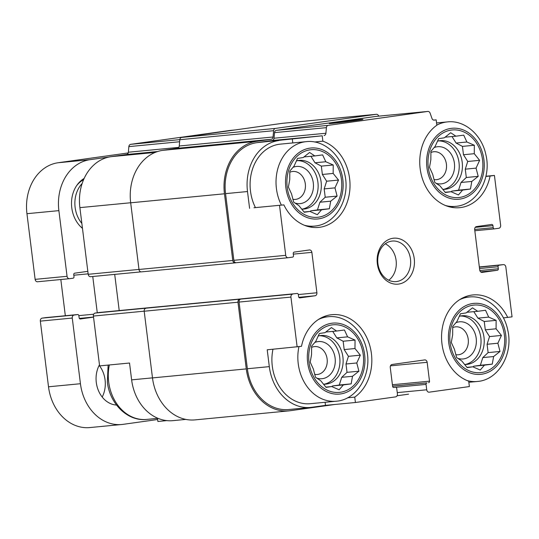 <?xml version="1.0" encoding="UTF-8"?>
<svg xmlns="http://www.w3.org/2000/svg" width="539" height="539" viewBox="0 0 539 539"><rect width="100%" height="100%" fill="white"/><g stroke="black" fill="none" stroke-linecap="round" stroke-linejoin="round"><path stroke-width="0.81" d="M428.303 167.548A33.944 27.388 84.5 0 0 472.636 191.022A33.944 27.388 84.5 0 0 465.366 132.695A33.944 27.388 84.5 0 0 428.303 167.548M432.649 174.198L429.489 167.346L430.85 159.766L430.91 151.324L435.108 146.446L438.665 138.651L444.284 137.822L450.678 132.729L455.913 136.192L463.735 135.148L466.889 142L474.327 145.247L474.266 153.689L479.622 160.332L476.058 168.128L478.201 176.354L471.8 181.441L470.446 189.027L462.624 190.072L458.433 194.943L450.995 191.695L445.376 192.531L440.019 185.888L434.784 182.431L432.649 174.198M287.199 187.289A33.944 27.388 84.5 0 0 331.539 210.756A33.944 27.388 84.5 0 0 324.269 152.436A33.944 27.388 84.5 0 0 287.199 187.289M291.552 193.939L288.392 187.087L289.753 179.5L289.814 171.058L294.011 166.187L297.568 158.392L303.188 157.556L309.581 152.47L314.816 155.933L322.632 154.888L325.792 161.74L333.23 164.988L333.163 173.43L338.526 180.073L334.962 187.868L337.104 196.095L330.703 201.182L329.349 208.761L321.527 209.812L317.33 214.684L309.898 211.436L304.279 212.272L298.923 205.628L293.688 202.165L291.552 193.939M309.015 362.397A33.944 27.388 84.5 0 0 353.348 385.863A33.944 27.388 84.5 0 0 346.078 327.537A33.944 27.388 84.5 0 0 309.015 362.397M313.361 369.047L310.201 362.188L311.562 354.608L311.623 346.166L315.82 341.288L319.378 333.5L324.997 332.664L331.391 327.577L336.626 331.034L344.448 329.989L347.601 336.848L355.039 340.096L354.979 348.531L360.335 355.174L356.778 362.969L358.913 371.203L352.513 376.289L351.159 383.869L343.343 384.913L339.146 389.791L331.707 386.544L326.088 387.379L320.732 380.736L315.497 377.273L313.361 369.047M450.112 342.656A33.944 27.388 84.5 0 0 494.445 366.122A33.944 27.388 84.5 0 0 487.182 307.803A33.944 27.388 84.5 0 0 450.112 342.656M454.458 349.306L451.298 342.454L452.659 334.867L452.72 326.425L456.917 321.554L460.481 313.759L466.094 312.923L472.494 307.836L477.729 311.299L485.545 310.255L488.698 317.107L496.136 320.355L496.075 328.797L501.432 335.44L497.874 343.228L500.01 351.462L493.616 356.548L492.255 364.128L484.44 365.172L480.242 370.05L472.804 366.803L467.192 367.638L461.829 360.995L456.594 357.532L454.458 349.306M433.679 120.096L436.166 119.853L436.833 125.243A44.124 35.608 84.5 0 0 421.707 176.442A44.124 35.608 84.5 0 0 459.652 207.677A44.124 35.608 84.5 0 0 490.092 176.037L494.431 175.431L485.909 176.246M485.868 176.442L490.092 176.037M503.406 317.882L512.05 316.858L505.845 267.021A2.715 2.19 -95.5 0 0 503.413 264.622L479.326 266.94L503.338 264.636A2.715 2.19 -95.5 0 1 503.413 264.622M507.711 317.471A44.124 35.608 84.5 0 0 473.026 294.941A44.124 35.608 84.5 0 0 441.616 334.348A44.124 35.608 84.5 0 0 468.708 381.167L469.381 386.557L429.226 392.17A2.715 2.19 -95.5 0 1 429.145 392.183A2.715 2.19 -95.5 0 1 426.72 389.785L426.046 384.395A1.361 1.098 -95.5 0 1 426.962 382.899L392.581 386.126M166.827 420.609L157.873 421.471L157.489 418.379M185.834 419.409L172.945 420.649A46.159 37.252 -95.5 0 1 131.631 379.86L129.528 363.023L99.6 365.9L93.395 316.056A2.715 2.19 -95.5 0 1 95.228 313.065L99.567 312.452A1.361 1.098 -95.5 0 1 99.648 312.445M119.213 310.565L114.706 274.391M90.619 276.702L141.009 271.865L90.7 276.696A2.715 2.19 -95.5 0 1 90.619 276.702A2.715 2.19 -95.5 0 1 88.194 274.304L79.887 207.63A46.159 37.252 -95.5 0 1 111.088 156.667L126.517 154.511A2.715 2.19 -95.5 0 0 128.363 152.22L128.861 146.621A2.715 2.19 -95.5 0 1 130.707 144.331L230.214 130.411A2.715 2.19 -95.5 0 1 230.288 130.404A2.715 2.19 -95.5 0 1 230.362 130.398M253.943 207.758L283.871 204.887L253.943 207.758M314.533 141.986L322.868 141.184L322.201 135.801L256.753 142.68L272.182 140.524A2.715 2.19 -95.5 0 0 274.028 138.233L274.526 132.634A2.715 2.19 -95.5 0 1 276.372 130.344L375.878 116.424A2.715 2.19 -95.5 0 1 375.952 116.411A2.715 2.19 -95.5 0 1 376.033 116.404M292.798 142.943L292.266 138.671M347.554 397.802L354.75 397.108A44.124 35.608 84.5 0 0 369.875 345.91A44.124 35.608 84.5 0 0 331.93 314.675A44.124 35.608 84.5 0 0 301.49 346.314L267.216 349.798L269.311 366.635L247.361 368.743L239.06 302.069A2.715 2.19 -95.5 0 1 240.893 299.071L95.228 313.065M269.311 366.635A46.159 37.252 -95.5 0 0 310.626 407.423A46.159 37.252 -95.5 0 0 311.919 407.268L325.489 405.375L325.105 402.283M325.489 405.375L355.417 402.498L354.75 397.108M408.555 394.157L397.075 395.767M310.626 407.423L288.682 409.532A46.159 37.252 -95.5 0 1 247.361 368.743M334.786 404.479L290.137 410.725A47.52 38.343 -95.5 0 1 288.81 410.88A47.52 38.343 -95.5 0 1 246.276 368.898L237.975 302.224A2.715 2.19 -95.5 0 1 239.808 299.226M297.144 346.927L290.939 297.09A2.715 2.19 -95.5 0 1 292.778 294.092L151.452 307.473A1.361 1.098 -95.5 0 1 151.688 307.473M494.431 175.431L500.643 225.268A2.715 2.19 -95.5 0 1 498.804 228.267L494.465 228.873A1.361 1.098 -95.5 0 1 493.212 227.674L492.963 225.659L475.236 227.357M492.963 225.659A1.361 1.098 -95.5 0 0 491.709 224.46L476.51 226.589A2.715 2.19 -95.5 0 0 474.677 229.587L479.71 269.992A2.715 2.19 -95.5 0 0 482.142 272.39A2.715 2.19 -95.5 0 0 482.216 272.384L497.409 270.255L480.647 271.865M497.409 270.255A1.361 1.098 -95.5 0 0 498.326 268.759L498.076 266.738A1.361 1.098 -95.5 0 1 498.993 265.242L503.338 264.636M428.593 382.67A1.361 1.098 -95.5 0 0 429.509 381.167L427.157 362.309L390.472 365.833M355.417 402.498L395.579 396.879A2.715 2.19 -95.5 0 0 397.411 393.881L396.738 388.498A1.361 1.098 -95.5 0 0 395.485 387.298L393.861 387.528A1.361 1.098 -95.5 0 1 392.608 386.335L390.256 367.477A2.715 2.19 -95.5 0 1 392.096 364.479L424.651 359.924A2.715 2.19 -95.5 0 1 424.732 359.911A2.715 2.19 -95.5 0 1 427.157 362.309M297.117 293.479A1.361 1.098 -95.5 0 1 298.37 294.678L298.619 296.699A1.361 1.098 -95.5 0 0 299.873 297.892L315.072 295.77L298.835 297.326M279.532 205.494L285.737 255.331A2.715 2.19 -95.5 0 0 288.17 257.73A2.715 2.19 -95.5 0 0 288.244 257.723L292.589 257.116A1.361 1.098 -95.5 0 0 293.506 255.614L293.25 253.593A1.361 1.098 -95.5 0 1 294.173 252.097L309.366 249.968A2.715 2.19 -95.5 0 1 309.44 249.961A2.715 2.19 -95.5 0 1 311.872 252.36L316.905 292.771A2.715 2.19 -95.5 0 1 315.072 295.77M236.325 262.709L235.28 262.857A2.715 2.19 -95.5 0 1 235.199 262.864A2.715 2.19 -95.5 0 1 232.774 260.465L224.467 193.791A47.52 38.343 -95.5 0 1 256.584 141.333L271.198 139.291L177.412 148.292L162.798 150.341A47.52 38.343 -95.5 0 0 130.681 202.799L138.988 269.473A2.715 2.19 -95.5 0 0 141.42 271.872A2.715 2.19 -95.5 0 0 141.494 271.865L235.125 262.87M288.81 410.88L195.024 419.888A47.52 38.343 -95.5 0 1 152.49 377.906L144.189 311.225A2.715 2.19 -95.5 0 1 146.022 308.234M378.688 116.148L378.641 116.013A2.715 2.19 -95.5 0 0 376.37 114.295A2.715 2.19 -95.5 0 0 376.296 114.308L275.449 128.417A2.715 2.19 -95.5 0 0 273.603 130.707L273.044 137A2.715 2.19 -95.5 0 1 271.198 139.291M273.044 137L179.258 146.002A2.715 2.19 -95.5 0 1 177.412 148.292M179.258 146.002L179.817 139.709A2.715 2.19 -95.5 0 1 181.67 137.425L282.51 123.316A2.715 2.19 -95.5 0 1 282.584 123.303A2.715 2.19 -95.5 0 1 282.665 123.296M288.096 257.736L236.365 262.702A2.715 2.19 -95.5 0 1 236.291 262.715A2.715 2.19 -95.5 0 1 233.859 260.317L225.551 193.636A46.159 37.252 -95.5 0 1 256.753 142.68M278.703 140.571A46.159 37.252 -95.5 0 0 247.502 191.534L249.597 208.371M322.201 135.801L272.182 140.524M436.166 119.853L434.299 120.116A2.715 2.19 -95.5 0 1 434.225 120.123A2.715 2.19 -95.5 0 1 431.955 118.412L430.102 113.143A2.715 2.19 -95.5 0 0 427.838 111.432A2.715 2.19 -95.5 0 0 427.757 111.438L328.251 125.358A2.715 2.19 -95.5 0 0 326.405 127.649L325.906 133.248A2.715 2.19 -95.5 0 1 324.06 135.538M356.057 120.507A16.972 0.35 -7.1 0 0 362.915 119.375A16.972 0.35 -7.1 0 0 346.038 121.12A16.972 0.35 -7.1 0 0 329.241 123.566A16.972 0.35 -7.1 0 0 338.654 122.703A16.972 0.35 -7.1 0 0 356.057 120.507M377.34 263.76A23.083 18.622 84.5 0 0 407.484 279.714A23.083 18.622 84.5 0 0 402.545 240.057A23.083 18.622 84.5 0 0 377.34 263.76M283.871 204.887A44.124 35.608 84.5 0 0 318.556 227.418A44.124 35.608 84.5 0 0 349.959 188.003A44.124 35.608 84.5 0 0 322.868 141.184M304.346 225.248A42.426 34.24 84.5 0 0 314.399 226.111C335.797 224.662 350.566 198.352 344.839 174.697C340.823 154.477 323.461 139.561 306.287 141.642L280.347 144.135A42.426 34.24 84.5 0 0 250.487 191.116A42.426 34.24 84.5 0 0 255.446 207.616M298.936 346.671A42.426 34.24 84.5 0 0 298.235 363.724A42.426 34.24 84.5 0 0 336.215 401.218L310.269 403.704A42.426 34.24 -95.5 0 1 272.296 366.217A42.426 34.24 -95.5 0 1 272.977 349.245M314.668 374.396A14.034 11.326 84.5 0 0 317.249 374.511A14.034 11.326 84.5 0 0 327.173 359.459A14.034 11.326 84.5 0 0 314.56 346.577A14.034 11.326 84.5 0 0 311.576 347.385M316.588 378.034A18.67 15.065 84.5 0 0 335.251 359.695A18.67 15.065 84.5 0 0 314.729 342.494M324.107 384.226A24.437 19.721 84.5 0 0 339.813 358.246A24.437 19.721 84.5 0 0 319.452 335.736M318.145 336.053A24.437 19.721 -95.5 0 1 321.042 335.501A24.437 19.721 -95.5 0 1 342.912 357.094A24.437 19.721 -95.5 0 1 325.711 384.152A24.437 19.721 -95.5 0 1 323.44 384.206M292.859 199.289A14.034 11.326 84.5 0 0 295.433 199.403A14.034 11.326 84.5 0 0 305.364 184.358A14.034 11.326 84.5 0 0 292.751 171.469A14.034 11.326 84.5 0 0 289.766 172.278M294.779 202.933A18.67 15.065 84.5 0 0 313.442 184.587A18.67 15.065 84.5 0 0 292.92 167.386M302.298 209.119A24.437 19.721 84.5 0 0 318.003 183.139A24.437 19.721 84.5 0 0 297.643 160.629M296.335 160.945A24.437 19.721 -95.5 0 1 299.233 160.393A24.437 19.721 -95.5 0 1 321.103 181.987A24.437 19.721 -95.5 0 1 303.902 209.044A24.437 19.721 -95.5 0 1 301.631 209.098M455.772 354.655A14.034 11.326 84.5 0 0 458.345 354.77A14.034 11.326 84.5 0 0 468.276 339.725A14.034 11.326 84.5 0 0 455.664 326.836A14.034 11.326 84.5 0 0 452.672 327.645M457.685 358.3A18.67 15.065 84.5 0 0 476.348 339.954A18.67 15.065 84.5 0 0 455.826 322.753M465.204 364.485A24.437 19.721 84.5 0 0 480.909 338.505A24.437 19.721 84.5 0 0 460.549 315.995M459.241 316.312A24.437 19.721 -95.5 0 1 462.139 315.76A24.437 19.721 -95.5 0 1 484.009 337.353A24.437 19.721 -95.5 0 1 466.808 364.411A24.437 19.721 -95.5 0 1 464.544 364.465M433.956 179.548A14.034 11.326 84.5 0 0 436.536 179.669A14.034 11.326 84.5 0 0 446.46 164.617A14.034 11.326 84.5 0 0 433.848 151.728A14.034 11.326 84.5 0 0 430.863 152.544M435.876 183.193A18.67 15.065 84.5 0 0 454.539 164.853A18.67 15.065 84.5 0 0 434.016 147.646M443.395 189.378A24.437 19.721 84.5 0 0 459.1 163.405A24.437 19.721 84.5 0 0 438.739 140.888M437.432 141.205A24.437 19.721 -95.5 0 1 440.329 140.652A24.437 19.721 -95.5 0 1 462.199 162.246A24.437 19.721 -95.5 0 1 444.998 189.31A24.437 19.721 -95.5 0 1 442.728 189.364M388.76 280.233A20.367 16.433 84.5 0 0 396.185 261.139A20.367 16.433 84.5 0 0 385.264 243.81M377.913 263.605A20.367 16.433 84.5 0 0 396.138 281.601A20.367 16.433 84.5 0 0 410.55 259.758A20.367 16.433 84.5 0 0 392.251 241.061A20.367 16.433 84.5 0 0 377.913 263.605M466.855 312.29L477.729 311.299M473.828 311.67L477.911 318.145L488.698 317.107M477.911 318.145L484.244 321.493L496.136 320.355M484.244 321.493L485.282 329.834L496.075 328.797M485.282 329.834L489.54 336.579L501.432 335.44M489.54 336.579L487.081 344.266L497.874 343.228M487.081 344.266L488.118 352.6L500.01 351.462M488.118 352.6L482.823 357.586L493.616 356.548M482.823 357.586L480.364 365.274L492.255 364.128M480.364 365.274L473.646 366.21L484.44 365.172M473.646 366.21L472.946 366.87M466.956 367.362L472.804 366.803M325.758 332.031L336.626 331.034M332.731 331.411L336.808 337.879L347.601 336.848M336.808 337.879L343.148 341.234L355.039 340.096M343.148 341.234L344.185 349.568L354.979 348.531M344.185 349.568L348.443 356.319L360.335 355.174M348.443 356.319L345.984 364.007L356.778 362.969M345.984 364.007L347.022 372.341L358.913 371.203M347.022 372.341L341.726 377.32L352.513 376.289M341.726 377.32L339.267 385.014L351.159 383.869M339.267 385.014L332.55 385.951L343.343 384.913M332.55 385.951L331.849 386.611M325.859 387.103L331.707 386.544M303.949 156.923L314.816 155.933M310.915 156.303L314.998 162.778L325.792 161.74M314.998 162.778L321.338 166.127L333.23 164.988M321.338 166.127L322.376 174.468L333.163 173.43M322.376 174.468L326.634 181.212L338.526 180.073M326.634 181.212L324.175 188.899L334.962 187.868M324.175 188.899L325.212 197.234L337.104 196.095M325.212 197.234L319.91 202.219L330.703 201.182M319.91 202.219L317.451 209.907L329.349 208.761M317.451 209.907L310.74 210.843L321.527 209.812M310.74 210.843L310.04 211.504M304.05 211.995L309.898 211.436M445.046 137.189L455.913 136.192M452.019 136.569L456.095 143.037L466.889 142M456.095 143.037L462.435 146.392L474.327 145.247M462.435 146.392L463.473 154.727L474.266 153.689M463.473 154.727L467.731 161.478L479.622 160.332M467.731 161.478L465.272 169.165L476.058 168.128M465.272 169.165L466.309 177.499L478.201 176.354M466.309 177.499L461.013 182.478L471.8 181.441M461.013 182.478L458.554 190.166L470.446 189.027M458.554 190.166L451.837 191.109L462.624 190.072M451.837 191.109L451.136 191.763M445.147 192.261L450.995 191.695M157.631 419.517L123.04 424.355A46.159 37.252 -95.5 0 1 121.753 424.503A46.159 37.252 -95.5 0 1 80.439 383.721L72.26 318.05A2.715 2.19 -95.5 0 1 74.092 315.059L77.623 314.56A1.361 1.098 -95.5 0 1 78.869 315.76L79.125 317.781A1.361 1.098 -95.5 0 0 80.378 318.973L93.523 317.134M121.753 424.503L89.824 427.568A46.159 37.252 -95.5 0 1 48.51 386.786L40.331 321.123A2.715 2.19 -95.5 0 1 42.163 318.125L45.694 317.626A1.361 1.098 -95.5 0 1 45.768 317.619M97.276 312.775L92.755 276.5M65.334 315.739L60.826 279.525M87.823 271.339L74.672 273.179A1.361 1.098 -95.5 0 0 73.755 274.674L74.005 276.696A1.361 1.098 -95.5 0 1 73.088 278.191L69.565 278.69A2.715 2.19 -95.5 0 1 69.484 278.697A2.715 2.19 -95.5 0 1 67.058 276.298L58.879 210.634A46.159 37.252 -95.5 0 1 90.074 159.672L109.141 157.004M69.41 278.703L37.636 281.756A2.715 2.19 -95.5 0 1 37.562 281.762A2.715 2.19 -95.5 0 1 35.129 279.364L26.95 213.7A46.159 37.252 -95.5 0 1 58.151 162.738L128.215 152.935M99.163 365.375A25.454 20.543 -95.5 0 1 102.208 397.048M116.545 405.065A25.454 20.543 -95.5 0 1 96.299 382.528A25.454 20.543 -95.5 0 1 99.466 364.815M84.145 178.449A28.85 23.278 84.5 0 0 71.519 202.199A28.85 23.278 84.5 0 0 82.467 228.347M83.579 179.736A27.152 21.91 84.5 0 0 76.525 185.814M80.426 226.481A27.152 21.91 84.5 0 0 82.433 228.091M82.157 183.482A27.152 21.91 84.5 0 0 81.854 223.436M152.49 377.859L131.631 379.86M144.183 311.178L93.395 316.056M138.981 269.426L88.194 274.304M130.674 202.752L79.887 207.63M155.111 152.443L111.088 156.667M157.61 151.526L126.517 154.511M178.793 147.376L128.363 152.22M179.642 141.744L128.861 146.621M179.831 139.614L130.707 144.331M235.22 129.933L230.214 130.411M494.391 228.88L474.825 230.759L494.425 228.88M498.993 265.242L479.353 267.128M426.72 389.785L397.256 392.614M426.046 384.395L395.761 387.305M429.509 381.167L392.405 384.731M292.778 294.092L240.893 299.071M151.452 307.473L99.567 312.452M316.905 292.771L298.35 294.55M311.872 252.36L293.324 254.138M232.774 260.465L138.988 269.473M224.467 193.791L130.681 202.799M256.584 141.333L162.798 150.341M273.603 130.707L179.817 139.709M275.449 128.417L181.67 137.425M376.296 114.308L282.51 123.316M246.276 368.898L152.49 377.906M237.975 302.224L144.189 311.225M247.502 191.534L225.551 193.636M285.737 255.331L233.859 260.317M325.906 133.248L274.028 138.233M326.405 127.649L274.526 132.634M328.251 125.358L276.372 130.344M427.757 111.438L375.878 116.424M493.212 227.674L474.664 229.459M498.326 268.759L479.825 270.538M498.076 266.738L479.528 268.523M426.962 382.899L392.587 386.2M290.939 297.09L239.06 302.069M109.35 364.964A42.426 34.24 84.5 0 0 108.676 381.935A42.426 34.24 84.5 0 0 146.648 419.423C127.696 421.68 109.592 403.671 107.362 382.016L108.123 365.078M322.356 317.303L328.103 316.75A42.426 34.24 84.5 0 0 318.394 319.512M307.654 362.585A35.641 28.756 84.5 0 0 354.204 387.224A35.641 28.756 84.5 0 0 346.577 325.987A35.641 28.756 84.5 0 0 307.654 362.585M306.287 141.642A42.426 34.24 84.5 0 0 276.426 188.623A42.426 34.24 84.5 0 0 281.385 205.123M285.845 187.478A35.641 28.756 84.5 0 0 332.395 212.123A35.641 28.756 84.5 0 0 324.768 150.88A35.641 28.756 84.5 0 0 285.845 187.478M467.259 380.615A42.426 34.24 84.5 0 0 477.311 381.477C498.703 380.029 513.478 353.719 507.745 330.063C503.736 309.844 486.367 294.927 469.199 297.009A42.426 34.24 84.5 0 0 459.491 299.772M448.751 342.844A35.641 28.756 84.5 0 0 495.307 367.49A35.641 28.756 84.5 0 0 487.674 306.246A35.641 28.756 84.5 0 0 448.751 342.844M445.45 205.507A42.426 34.24 84.5 0 0 455.502 206.37C476.894 204.928 491.662 178.618 485.935 154.956C481.927 134.737 464.557 119.82 447.39 121.908A42.426 34.24 84.5 0 0 436.819 125.109M426.942 167.744A35.641 28.756 84.5 0 0 473.491 192.383A35.641 28.756 84.5 0 0 465.864 131.139A35.641 28.756 84.5 0 0 426.942 167.744M48.51 386.786L80.439 383.721M40.331 321.123L72.26 318.05M42.163 318.125L74.092 315.059M45.694 317.626L77.623 314.56M79.341 318.408L93.517 317.047M78.849 315.632L93.712 314.203M73.823 275.22L88.133 273.846M35.129 279.364L67.058 276.298M26.95 213.7L58.879 210.634M58.151 162.738L90.074 159.672M235.26 129.926L230.288 130.404M151.486 307.466L99.607 312.452M376.37 114.295L282.584 123.303M244.719 298.539L150.967 307.54M235.199 262.864L141.42 271.872M427.838 111.432L375.952 116.411M297.157 293.479L245.272 298.458M288.17 257.73L236.291 262.715M146.648 419.423L157.981 418.331M336.215 401.218C357.606 399.77 372.375 373.46 366.648 349.804C362.639 329.585 345.27 314.668 328.103 316.75M308.658 226.663L314.399 226.111M468.849 382.286L477.311 381.477M463.452 297.562L469.199 297.009M449.755 206.922L455.502 206.37M436.55 122.946L447.39 121.908M45.727 317.626L77.656 314.56M37.562 281.762L69.484 278.697"/></g></svg>
